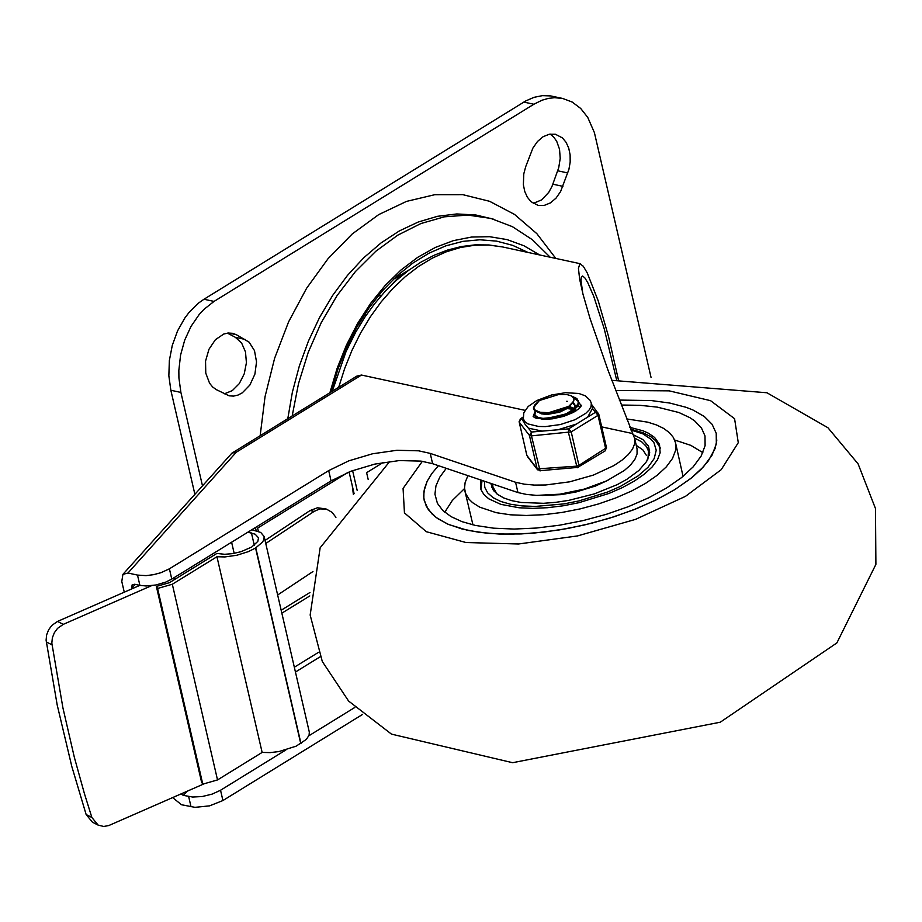 <?xml version="1.0" encoding="UTF-8"?>
<svg xmlns="http://www.w3.org/2000/svg" width="922" height="922" viewBox="0 0 922 922"><rect width="100%" height="100%" fill="white"/><g stroke="black" fill="none" stroke-linecap="round" stroke-linejoin="round"><path stroke-width="1.38" d="M674.881 489.582L656.902 499.528L636.629 508.61L614.628 516.597L591.44 523.293L567.71 528.49L544.038 532.075L521.057 533.953L499.367 534.057L479.544 532.397L462.118 529.021L447.527 524.019L436.175 517.507L428.35 509.67L424.258 500.704L423.659 496.082L424.42 488.821L427.163 481.261L431.865 473.505L438.446 465.668L431.865 473.505L427.163 481.261L423.936 491.276L423.843 498.41L426.333 506.362L432.164 514.096L437.8 518.671L448.737 524.537L467.558 530.323L487.242 533.273L509.44 534.23L533.469 533.147L558.628 530.058L584.122 525.067L609.212 518.314L633.114 510.016L655.104 500.404L674.535 489.789L690.808 478.483L703.44 466.832L712.038 455.191L716.336 443.897L716.221 433.305L716.763 440.762L715.057 448.611L708.338 460.873L701.204 469.194L692.053 477.492L674.881 489.582M619.307 400.067L651.209 400.551L669.914 403.075L686.003 407.282L692.918 409.979L704.293 416.49L712.13 424.339L716.221 433.305L712.13 424.339L704.293 416.49L692.918 409.979L686.003 407.282L669.914 403.075L651.209 400.551L619.307 400.067M480.627 479.936L480.927 489.513L483.854 494.469L488.741 498.802L500.911 504.38L519.167 507.78L532.824 508.368L547.61 507.699L563.088 505.809L578.786 502.732L608.923 493.466L622.465 487.554L634.428 481.019L644.443 474.069L652.211 466.901L657.501 459.732L660.14 452.783L659.495 444.358L654.597 437.454L648.327 433.167L642.991 430.793L629.853 427.347M467.915 475.637L465.114 482.598L464.538 488.13L465.575 493.385L469.01 499.182L472.583 502.663L479.763 507.181L496.186 512.667L510.385 514.799L526.393 515.479L543.726 514.695L561.867 512.471L580.249 508.875L598.343 504L615.573 498.018L631.443 491.092L645.458 483.439L657.19 475.279L666.295 466.878L672.495 458.476L675.596 450.339L675.515 442.698L673.348 437.431L669.418 432.672L663.782 428.488L656.545 424.973L647.832 422.184L626.591 418.922M683.052 476.374L675.515 442.698M464.965 491.299L472.951 524.883M446.26 468.318L439.759 477.204L435.956 485.882L434.942 494.169L437.408 503.343L442.791 510.477L451.065 516.631L462.026 521.656L475.452 525.448L493.627 528.179L514.119 529.055L536.304 528.052L559.516 525.206L583.061 520.596L606.215 514.361L628.274 506.697L648.581 497.834L666.514 488.038L681.542 477.608L693.194 466.843L701.123 456.09L705.1 445.672L704.996 435.899L701.423 427.935L694.669 420.905L690.14 417.804L678.926 412.526L657.259 407.121L640.087 405.323L621.209 405.023M702.864 452.656L690.855 445.372L674.662 440.025M464.561 488.533L452.345 500.439L444.75 512.252M632.895 434.573L642.888 439.575L648.546 446.213L649.699 452.771L646.645 461.438L638.911 470.451L626.983 479.244L617.233 484.638L594.31 493.904L568.862 500.346L556.024 502.294L543.565 503.308L521.057 502.467L511.606 500.634L503.689 497.915L497.534 494.388L493.293 490.135L490.781 483.382M542.055 495.471L560.933 494.653L576.008 491.991L595.37 486.067L608.047 480.235M647.912 459.098L648.477 451.112L646.553 446.709L641.781 441.903L634.543 438.042M492.625 484.004L492.947 487.012L496.958 493.95M649.295 455.261L648.477 451.112M492.947 487.012L494.031 491.103M649.722 450.962L645.331 445.107M492.037 483.808L491.772 487.427M646.472 455.503L642.876 449.901L636.238 445.338M236.32 334.686L232.551 333.303L228.195 333.026L223.746 334.041L215.402 339.699L208.96 349.277L205.548 361.101L205.767 373.122L209.582 383.229L212.648 386.986L216.324 389.649L229.175 395.826L233.531 396.103L237.98 395.089L242.302 392.83L249.874 385.039L254.91 374.102L256.535 361.897L254.472 350.591L249.078 342.143L236.32 334.686L228.541 333.003M224.265 393.844L232.286 390.64L239.282 383.633L244.238 373.859L246.416 362.749L245.494 351.95L241.622 343.03L235.352 337.314L227.411 333.119M525.701 166.686L523.788 173.843L523.373 184.769L524.756 191.488L527.384 197.262L531.072 201.734L538.091 205.375L544.222 205.399L550.376 202.921L556.001 198.161L560.611 191.534L568.909 169.418L570.176 162.111L570.119 154.873L568.736 148.142L566.12 142.368L562.432 137.908L555.413 134.255L549.27 134.232L543.127 136.71L537.503 141.469L532.893 148.096L525.701 166.686M533.25 203.382L541.583 199.913L548.751 192.364L552.001 186.359L558.72 167.758L560.219 158.365L559.527 149.237L556.715 141.331L553.788 137.148L550.18 134.082M202.437 485.663L180.896 392.426L178.914 377.939L178.845 370.379L180.574 355.074L184.688 340.172L190.992 326.434L199.175 314.529L203.831 309.469L214.019 301.413L533.861 104.244L542.032 100.21L548.29 98.412L554.548 97.697L562.697 98.458L550.63 95.911L542.413 95.646L534.057 97.329L525.817 100.901L203.969 299.247L198.749 302.912L189.114 312.362L184.815 318.044L177.531 330.94L172.287 345.358L169.348 360.548L168.853 375.773L170.847 390.26L194.842 494.146M562.697 98.458L572.228 102.065L580.71 108.473L587.752 117.417L594.39 132.572L651.047 377.421M555.828 258.437L536.858 233.681L514.568 214.446L489.628 201.307L462.775 194.657L434.781 194.692L406.498 201.399L378.735 214.596L352.319 233.888L328.036 258.702L306.577 288.309L288.598 321.847L274.606 358.312L265.04 396.656L260.154 435.726M377.905 465.714L376.36 466.67M251.833 529.747L260.73 532.443L264.141 536.5L263.899 539.589L262.54 542.067L255.567 548.002L248.352 551.633L236.839 555.251L224.945 556.934L216.947 556.738L172.322 584.248L157.593 588.467L156.36 586.415L169.464 582.669L216.866 553.442L224.714 554.295L232.759 553.615L241.034 551.69L251.706 547.034L257.837 541.375L258.517 537.791L255.164 534.195L247.891 532.19M156.36 586.415L201.561 782.087L202.782 784.149L217.523 779.931L262.136 752.421L270.134 752.617L279.02 751.545L296.123 746.175L306.288 739.421L309.089 735.26L309.331 732.172L264.141 536.5M325.535 508.875L317.433 507.78L310.069 510.546L314.102 511.41L319.807 508.909L326.411 509.094L332.081 512.355L335.931 517.311M314.102 511.41L265.755 543.496M277.649 594.99L312.961 571.548M265.04 540.43L310.069 510.546M347.894 472.456L257.607 528.122L258.356 531.36M383.149 462.475L366.61 472.675L368.178 479.428M255.429 527.534L256.166 530.692M294.325 667.24L318.528 652.315M281.844 613.176L309.78 595.958M352.607 470.612L357.171 490.389M349.092 471.96L354.117 493.719M309.976 592.477L281.164 610.249M216.947 556.738L262.136 752.421M231.606 542.228L234.176 553.373M157.593 588.467L202.782 784.149M172.322 584.248L217.523 779.931M204.384 783.688L108.808 825.536L103.725 826.469L98.17 825.132L91.866 817.468L84.421 793.612L74.336 757.285L62.927 707.9L51.828 643.107L52.358 637.817L54.34 632.734L57.567 628.355L63.249 624.367L57.521 621.428L51.839 625.416L48.612 629.795L46.63 634.878L46.1 640.168L57.199 704.961L71.824 766.528L86.138 814.529L92.442 822.194L98.17 825.132M57.521 621.428L139.833 585.366M151.611 585.654L63.249 624.367M191.937 568.816L191.499 566.949M539.589 254.933L523.869 245.725L507.1 239.605L489.57 236.7L471.568 237.046L453.394 240.642L435.368 247.43L417.781 257.284L400.943 270.042L385.119 285.509L370.598 303.396L357.609 323.415L346.372 345.22L337.083 368.454L329.903 392.726M527.972 252.432L512.655 245.356L496.532 241.115L479.855 239.778L462.867 241.368L445.833 245.851L429.018 253.17L412.699 263.196L397.094 275.793L382.469 290.764L369.042 307.867L357.021 326.849L346.591 347.398L337.913 369.226L331.125 391.977M550.169 257.215L532.386 239.72L512.413 226.674L490.746 218.399L467.903 215.091L444.416 216.82L420.87 223.55L397.82 235.133L375.819 251.268L355.396 271.598L337.049 295.605L321.202 322.723L308.248 352.308L298.498 383.644L292.17 415.983M180.839 794.003L183.409 795.375L187.097 791.26M124.263 592.189L121.785 581.471L122.903 574.371L127.974 573.023L137.505 575.086L139.89 585.378L134.647 584.248L132.1 584.928L131.65 588.951M517.957 492.579L515.582 482.275L430.228 453.394L418.623 450.812L396.886 450.282L372.523 453.785L348.758 460.862L328.693 470.6L331.067 480.892L351.132 471.165L374.908 464.077L399.261 460.574L420.997 461.104L432.602 463.697L517.957 492.579L526.658 494.469L536.765 495.379L559.827 494.192L584.156 489.144L606.607 480.904L624.286 470.531L630.579 464.965L634.889 459.375L637.067 453.947L637.056 448.864L634.682 438.572L608.14 370.552L590.057 318.574L583.027 294.337L579.627 279.089L578.451 268.383L579.834 263.761L583.269 266.228L587.222 272.889L598.263 300.975L608.462 336.265L618.385 379.634M331.067 480.892L171.78 579.108L169.406 568.816L160.958 572.7L153.513 574.683L146.056 575.628L137.505 575.086M139.89 585.378L146.091 585.977L155.899 584.986L165.66 582.139L171.78 579.108M362.577 714.412L222.928 800.538L220.542 790.246L212.095 794.13L202.137 796.55L192.629 797.034L183.409 795.375M220.542 790.246L285.866 749.955M308.905 735.756L354.843 707.428M222.928 800.538L209.559 805.863L195.015 807.338L181.496 804.745L172.633 797.599M582.739 293.219L580.998 280.3L581.275 277.28L582.635 276.012L584.79 277.81L587.729 282.57L593.722 296.262L604.221 328.774L616.599 379.818M127.974 573.023L236.297 452.206L231.929 453.128L122.903 574.371M231.929 453.128L356.802 376.141L361.459 375.047L525.01 410.336M601.697 426.886L632.227 433.467M515.582 482.275L524.284 484.165L534.391 485.087L545.57 484.995L569.658 481.826L593.434 475.072L613.833 465.61L621.901 460.239L628.205 454.661L632.515 449.072L634.693 443.655L634.682 438.572M328.693 470.6L169.406 568.816M546.792 418.415L565.232 414.162M562.109 415.384L550.031 418.185M536.742 418.369L537.111 417.781M573.645 409.345L567.399 408.619M570.626 395.584L576.872 398.546L578.232 401.012L578.117 403.582L574.798 408.377L566.477 413.609L556.197 417.124L542.989 418.369L538.218 417.447L535.44 415.592L534.875 414.393L535.613 411.339M578.209 404.908L579.811 407.858M579.788 407.881L577.99 405.45M535.094 415.338L537.238 417.85L542.793 419.28M553.096 418.738L572.435 411.339L577.391 406.567L578.451 401.946M538.967 412.48L541.11 413.794L546.827 414.508L559.642 412.203L568.874 407.662L573.853 400.655M558.421 394.593L539.358 400.54L534.437 405.311L533.803 407.305L534.426 409.691L533.377 407.962L539.358 400.54M533.354 407.973L534.437 410.486L537.676 412.169L548.486 412.745L568.701 406.383L573.657 401.277L573.945 399.468L572.919 397.278L571.064 395.792L566.903 394.558L558.202 394.616M571.087 413.54L574.729 409.575M575.04 405.611L573.092 403.363M573.933 409.114L574.959 404.977L573.472 402.568M542.459 412.918L548.336 413.194L555.517 412.042L562.777 409.599L568.701 406.383M575.881 410.958L574.59 409.817M573.715 409.299L568.77 407.743M576.215 410.739L575.121 409.218M574.291 408.527L570.05 406.775M562.996 416.56L571.502 411.95M578.301 401.416L572.723 397.036M534.426 409.691L539.843 412.203L548.498 412.722M524.157 422.368L521.31 418.657L520.388 418.784L523.097 417.113M528.617 428.188L542.194 431.116L531.556 432.026L529.435 435.438L537.169 468.906L540.119 470.946L531.452 435.864L531.556 432.026L524.388 423.371L523.339 418.842L524.883 421.654L528.052 423.936L538.575 426.471L545.386 426.598L560.426 424.535L574.855 419.787L585.816 413.31L589.273 409.806L591.117 406.36L591.279 403.156L590.149 400.344L585.355 395.838L578.809 393.464L565.451 392.714L551.471 395.008L536.788 400.54L528.168 406.51L523.8 412.779L523.339 418.842M540.476 470.646L578.428 467.362L578.935 465.345L571.202 431.876L568.597 428.868L568.482 432.706L577.16 467.788M542.194 431.116L557.96 429.767L576.285 424.12L587.694 417.09L592.443 408.504L591.279 403.156M592.443 408.504L597.998 415.349L605.719 448.83L605.224 450.846L606.422 447.55M526.819 455.145L519.19 422.069L521.31 418.657L523.131 417.539M578.543 402.603L581.425 405.496M533.227 416.629L535.359 411.754M535.002 415.107L535.463 417.954M579.996 407.674L579.915 406.452M567.237 401.3L566.638 401.3M615.631 390.455L669.211 390.859L710.574 400.678L734.58 418.692L738.28 442.687L721.211 469.678L685.484 496.347L635.5 519.386L577.449 535.947L518.51 543.992L465.967 542.516L426.31 531.706L404.447 512.897L403.075 488.43L422.368 461.3M630.855 429.952L642.865 433.859L651.255 439.414L653.963 442.733L656.222 450.224L654.205 458.545L648.005 467.293L637.943 476.017L620.287 486.459L607.46 492.094L578.878 500.946L563.964 503.896L535.163 506.432L522.14 505.924L510.546 504.253L500.761 501.464L493.051 497.638L487.669 492.89L484.765 487.369L484.43 481.226M494.077 219.321L475.74 214.964L456.805 213.95L437.558 216.301L418.323 221.983L399.399 230.892L381.086 242.901L363.694 257.814L347.479 275.39L332.704 295.351L319.611 317.375L308.421 341.105L299.293 366.172L292.378 392.173L287.791 418.692M235.352 337.314L245.402 339.48M552.866 184.193L562.927 186.359M557.741 170.789L567.802 172.956M523.811 102.077L533.861 104.244M170.847 390.26L180.896 392.426M214.019 301.413L203.969 299.247M251.452 532.951L254.288 545.248M255.786 547.864L300.975 743.547M300.768 743.674L255.567 548.002M91.866 817.468L86.138 814.529M46.261 641.885L51.989 644.824M174.465 579.581L174.039 577.725M162.549 583.257L162.848 584.56M295.432 672.034L320.245 656.729M352.25 485.629L353.391 494.526M131.546 588.478L135.223 584.375M188.653 796.504L191.027 806.808M236.297 452.206L361.459 375.047M338.685 387.309L344.69 368.443L352.02 350.268L360.606 332.992L370.356 316.811L381.143 301.909L392.864 288.459L405.369 276.6L418.53 266.47L432.199 258.183L446.202 251.844L460.401 247.511L474.634 245.24L488.729 245.045L502.536 246.946L580.434 263.75M432.602 463.697L430.228 453.394M520.388 418.784L519.19 422.069L529.435 435.438L531.452 435.864L571.202 431.876L597.998 415.349L598.793 414.266L598.274 413.16L595.393 412.341L587.694 417.09M591.578 404.435L598.793 414.266L606.515 447.746L578.935 465.345L576.215 466.186L537.169 468.906L526.831 455.353L519.121 421.573M577.518 467.489L605.224 450.846M578.463 401.992L581.286 405.864L578.751 408.861L573.323 412.434L563.665 416.364L552.324 418.842L544.372 419.326L534.898 417.724L533.147 416.525L535.209 411.097M576.285 424.12L568.597 428.868L557.96 429.767M389.729 461.496L320.153 547.772L310.161 615.032L322.297 661.489L348.597 701.043L391.47 734.119L512.574 762.701L720.255 722.214L836.876 642.922L875.9 564.368L875.474 508.529L858.105 463.893L827.933 427.739L766.931 392.76L611.805 380.348M660.383 448.115L655.761 440.785L651.082 436.878L643.083 432.729L630.544 429.145M482.045 480.42L480.938 489.536M409.668 269.57L393.417 279.251M332.335 387.332L333.119 388.07M343.318 357.943L342.062 358.082M360.594 323.841L358.681 323.968M365.031 313.757L365.389 316.396M381.42 295.501L378.043 296.008M401.658 275.77L398.488 277.303L392.081 284.333M502.536 246.946L489.006 244.975L475.245 244.837L461.438 246.531L447.735 250L434.262 255.187L421.17 262.009L408.538 270.388L396.483 280.23L385.085 291.433L374.447 303.903L364.639 317.502L355.742 332.127L346.061 351.524L332.266 391.262M535.06 415.361L534.841 414.416M543.726 413.102L540.914 412.791M578.474 401.946L578.255 401.001M527.349 456.459L537.595 469.828"/></g></svg>
